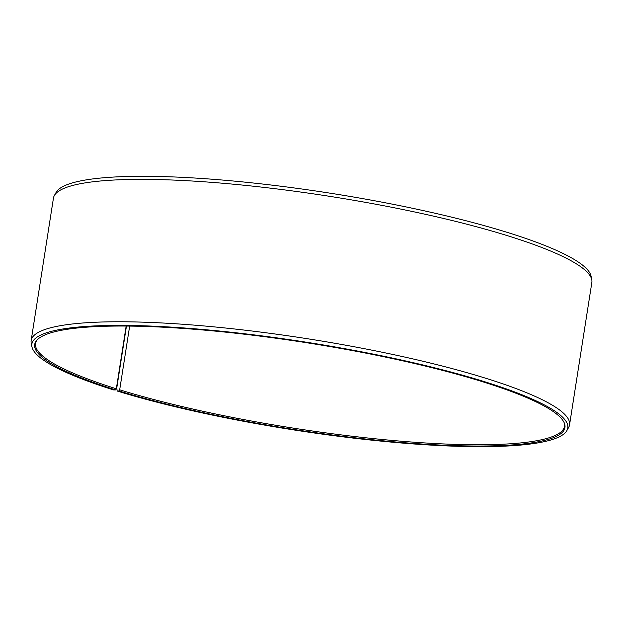 <?xml version="1.0" encoding="UTF-8"?>
<svg xmlns="http://www.w3.org/2000/svg" width="623" height="623" viewBox="0 0 623 623"><rect width="100%" height="100%" fill="white"/><g stroke="black" fill="none" stroke-linecap="round" stroke-linejoin="round"><path stroke-width="0.93" d="M564.134 422.612A267.703 43.719 8.9 0 1 564.477 426.327A267.703 43.719 8.9 0 1 402.458 441.31A267.703 43.719 8.9 0 1 119.686 389.819L119.063 390.956L117.132 391.003L116.813 387.67L126.461 326.063M129.662 326.094L119.686 389.819M126.158 326.063L116.337 388.783L115.707 389.905L113.736 389.951A271.231 44.295 8.9 0 1 31.937 346.785L31.228 343.25A272.485 44.506 8.9 0 1 31.15 340.524L53.446 198.13A272.485 44.506 8.9 0 1 54.349 195.56L56.109 192.406A271.231 44.295 8.9 0 1 229.046 180.623A271.231 44.295 8.9 0 1 509.264 233.01A271.231 44.295 8.9 0 1 591.063 276.176L591.772 279.711A272.485 44.506 8.9 0 1 591.85 282.445L569.554 424.831A272.485 44.506 8.9 0 1 568.651 427.409L566.891 430.555A271.231 44.295 8.9 0 1 396.142 442.532A271.231 44.295 8.9 0 1 117.132 391.003M54.349 195.56A272.485 44.506 8.9 0 1 228.088 183.715A272.485 44.506 8.9 0 1 509.598 236.351A272.485 44.506 8.9 0 1 591.772 279.711M31.15 340.524A272.485 44.506 8.9 0 1 198.231 325.455A272.485 44.506 8.9 0 1 487.295 378.737A272.485 44.506 8.9 0 1 569.554 424.831M31.937 346.785A271.231 44.295 8.9 0 1 190.747 328.469A271.231 44.295 8.9 0 1 485.909 382.117A271.231 44.295 8.9 0 1 566.891 430.555M115.707 389.905A268.365 43.828 8.9 0 1 36.555 340.563A268.365 43.828 8.9 0 1 211.111 330.72A268.365 43.828 8.9 0 1 483.946 382.156A268.365 43.828 8.9 0 1 564.391 423.219A268.365 43.828 8.9 0 1 414.116 443.459A268.365 43.828 8.9 0 1 119.063 390.956M116.337 388.783A267.703 43.719 8.9 0 1 35.519 343.499A267.703 43.719 8.9 0 1 36.991 340.065"/></g></svg>
